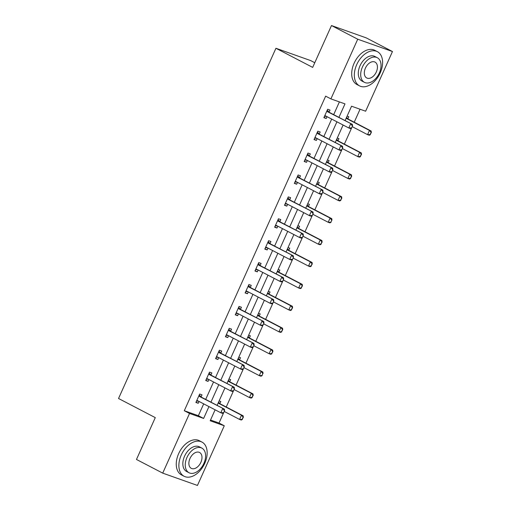<?xml version="1.0" encoding="UTF-8"?>
<svg xmlns="http://www.w3.org/2000/svg" width="511" height="511" viewBox="0 0 511 511"><rect width="100%" height="100%" fill="white"/><g stroke="black" fill="none" stroke-linecap="round" stroke-linejoin="round"><path stroke-width="0.77" d="M314.776 62.732L310.669 60.592L275.934 48.27L118.539 398.497L155.28 417.621L136.475 459.466L162.715 473.129L189.536 413.444L203.621 418.439L208.942 406.596M275.934 48.27L312.675 67.395L331.486 25.55L366.215 37.871L392.461 51.534L365.64 111.213L351.555 106.218L345.097 120.583M210.526 420.023L219.021 423.038L224.233 411.444L239.582 419.435L241.473 415.219L218.382 403.198A1.546 1.182 109.5 0 1 218.159 403.038M226.226 407.005L234.076 389.535L249.425 397.526L251.323 393.31L228.225 381.295A1.546 1.182 109.5 0 1 228.008 381.136M236.076 385.096L243.926 367.633M245.919 363.193L253.769 345.723L269.118 353.714L271.009 349.498L247.918 337.477A1.546 1.182 109.5 0 1 247.694 337.317M255.762 341.284L263.612 323.814L278.961 331.805L280.858 327.596L257.761 315.574A1.546 1.182 109.5 0 1 257.544 315.415M265.611 319.375L273.462 301.912L288.811 309.902L290.702 305.687L267.604 293.665A1.546 1.182 109.5 0 1 267.387 293.506M275.455 297.472L283.305 280.002L298.654 287.993L300.545 283.784L277.454 271.763A1.546 1.182 109.5 0 1 277.23 271.603M285.298 275.563L293.148 258.1L308.497 266.09L310.394 261.875L287.297 249.853A1.546 1.182 109.5 0 1 287.08 249.694M295.147 253.66L302.997 236.191L318.34 244.181L320.237 239.966L297.14 227.944A1.546 1.182 109.5 0 1 296.923 227.785M304.99 231.751L312.841 214.288M314.833 209.842L322.684 192.379L338.033 200.369L339.93 196.154L316.833 184.132A1.546 1.182 109.5 0 1 316.609 183.973M324.683 187.939L332.533 170.47L347.876 178.46L349.773 174.251L326.676 162.23A1.546 1.182 109.5 0 1 326.459 162.07M334.526 166.03L342.376 148.567L357.726 156.558L359.616 152.342L336.525 140.321A1.546 1.182 109.5 0 1 336.302 140.161M344.369 144.128L352.22 126.658L367.569 134.649L369.459 130.433L346.369 118.411A1.546 1.182 109.5 0 1 346.145 118.252M354.219 122.218L360.051 109.233M219.021 423.038L224.272 425.772L197.45 485.45L162.715 473.129M347.097 116.138L348.789 116.738L347.838 118.852M337.254 138.047L338.94 138.647L337.995 140.761M327.41 159.956L329.097 160.55L328.145 162.664M317.561 181.859L319.254 182.459L318.302 184.573M307.718 203.768L309.404 204.368L308.459 206.482M297.875 225.67L299.561 226.271L298.609 228.385M288.025 247.58L289.718 248.18L288.766 250.294M278.182 269.489L279.868 270.083L278.923 272.197M268.339 291.391L270.025 291.992L269.073 294.106M258.489 313.3L260.182 313.901L259.23 316.015M248.646 335.203L250.339 335.804L249.387 337.918M238.803 357.112L240.489 357.713L239.538 359.827M228.954 379.021L230.646 379.616L229.695 381.73M219.11 400.924L220.803 401.525L219.851 403.639M338.927 117.37L344.989 103.886L330.904 98.891L325.654 96.157L184.292 410.716L198.37 415.711L203.697 403.862M205.69 399.423L213.541 381.96M215.533 377.52L223.384 360.051M225.383 355.611L233.233 338.148M235.226 333.702L243.076 316.239M245.069 311.799L252.919 294.33M254.919 289.89L262.763 272.427M264.762 267.988L272.612 250.518M274.605 246.078L282.455 228.615M284.448 224.176L292.298 206.706M294.298 202.267L302.148 184.797M304.141 180.357L311.991 162.894M313.984 158.455L321.834 140.985M323.833 136.546L331.684 119.082M333.677 114.643L339.4 101.906M329.065 112.196L330.01 110.082L327.666 109.245L323.878 117.671L326.229 118.507L327.053 116.668M319.215 134.099L320.167 131.985L317.823 131.155L314.035 139.58L316.379 140.41L317.203 138.577M309.372 156.008L310.324 153.894L307.973 153.057L304.192 161.482L306.536 162.319L307.36 160.48M299.529 177.911L300.474 175.797L298.13 174.966L294.342 183.392L296.693 184.222L297.517 182.389M289.68 199.82L290.631 197.706L288.287 196.876L284.499 205.301L286.843 206.131L287.667 204.298M279.836 221.723L280.788 219.609L278.438 218.778L274.656 227.203L277 228.04L277.824 226.201M269.993 243.632L270.939 241.518L268.594 240.687L264.807 249.113L267.157 249.943L267.981 248.11M260.144 265.541L261.095 263.427L258.751 262.59L254.963 271.015L257.308 271.852L258.132 270.012M250.301 287.444L251.252 285.33L248.902 284.499L245.12 292.924L247.465 293.755L248.289 291.922M240.457 309.353L241.409 307.239L239.059 306.402L235.271 314.833L237.621 315.664L238.445 313.831M230.608 331.256L231.56 329.141L229.215 328.311L225.428 336.736L227.772 337.567L228.602 335.733M220.765 353.165L221.717 351.051L219.366 350.22L215.585 358.645L217.929 359.476L218.753 357.643M210.922 375.074L211.873 372.96L209.523 372.123L205.735 380.548L208.086 381.385L208.91 379.545M201.079 396.977L202.024 394.862L199.68 394.032L195.892 402.457L198.236 403.288L199.066 401.454M331.486 25.55L357.726 39.213L392.461 51.534M184.292 410.716L189.536 413.444M330.904 98.891L357.726 39.213M210.941 402.157L218.791 384.687M220.784 380.248L228.634 362.784M230.627 358.345L238.477 340.875M240.477 336.436L248.327 318.973M250.32 314.533L258.17 297.063M260.163 292.624L268.013 275.154M270.012 270.715L277.856 253.252M279.856 248.812L287.706 231.342M289.699 226.903L297.549 209.44M299.548 205L307.392 187.531M309.391 183.091L317.242 165.628M319.234 161.182L327.085 143.719M329.078 139.279L336.928 121.81M215.118 409.809L210.193 420.77L224.272 425.772M343.105 125.029L335.254 142.492M333.261 146.932L325.411 164.401M323.412 168.841L315.562 186.304M313.569 190.744L305.719 208.213M303.726 212.653L295.875 230.116M293.876 234.555L286.032 252.025M284.033 256.465L276.183 273.934M274.19 278.374L266.34 295.837M264.347 300.276L256.496 317.746M254.497 322.185L246.647 339.649M244.654 344.088L236.804 361.558M234.811 365.997L226.961 383.467M224.961 387.906L217.111 405.37M198.37 415.711L203.621 418.439M324.019 117.358L326.229 118.507M314.176 139.26L316.379 140.41M304.332 161.169L306.536 162.319M294.483 183.079L296.693 184.222M284.64 204.981L286.843 206.131M274.797 226.89L277 228.04M264.947 248.793L267.157 249.943M255.104 270.702L257.308 271.852M245.261 292.611L247.465 293.755M235.411 314.514L237.621 315.664M225.568 336.423L227.772 337.567M215.725 358.326L217.929 359.476M205.882 380.235L208.086 381.385M196.032 402.144L198.236 403.288M326.593 116.431L324.511 116.265M351.619 127.993L352.564 125.885L351.619 127.993L350.482 128.587L348.796 127.986L325.699 115.965A1.546 1.182 -70.5 0 0 325.584 115.914A1.546 1.182 -70.5 0 0 325.354 115.869L324.715 115.818M326.874 111.015L327.308 111.519A1.546 1.182 -70.5 0 0 327.596 111.756L352.379 124.377L352.564 125.885M327.276 110.114L328.995 112.12A1.546 1.182 -70.5 0 0 329.282 112.356L352.379 124.377M351.338 127.897L348.796 127.986L350.687 123.777L352.283 125.789M371.056 132.451L370.111 134.553L371.337 132.547L369.459 130.433L371.152 131.033L348.061 119.012A1.546 1.182 109.5 0 1 347.767 118.782L346.554 117.358M370.392 134.655L369.261 135.249L367.569 134.649L370.111 134.553M371.337 132.547L371.152 131.033M380.197 72.939A19.29 12.379 117.5 0 0 377.367 51.668A19.29 12.379 117.5 0 0 356.729 64.616A19.29 12.379 117.5 0 0 359.552 85.886A19.29 12.379 117.5 0 0 380.197 72.939M377.367 51.668L374.742 50.302A19.29 12.379 117.5 0 0 354.104 63.249A19.29 12.379 117.5 0 0 356.927 84.519L359.552 85.886M364.464 82.354L362.05 81.096A13.886 8.917 -62.5 0 1 360.012 65.778A13.886 8.917 -62.5 0 1 374.876 56.459L377.29 57.711A13.886 8.917 117.5 0 0 362.427 67.037A13.886 8.917 117.5 0 0 364.464 82.354A13.886 8.917 117.5 0 0 379.322 73.028A13.886 8.917 117.5 0 0 377.29 57.711M365.429 68.104A8.949 5.742 117.5 0 0 366.745 77.972A8.949 5.742 117.5 0 0 376.32 71.968A8.949 5.742 117.5 0 0 375.01 62.093A8.949 5.742 117.5 0 0 365.429 68.104M204.751 463.324A19.29 12.379 117.5 0 0 201.922 442.053A19.29 12.379 117.5 0 0 181.277 455.001A19.29 12.379 117.5 0 0 184.107 476.271A19.29 12.379 117.5 0 0 204.751 463.324M201.922 442.053L199.296 440.686A19.29 12.379 117.5 0 0 178.658 453.634A19.29 12.379 117.5 0 0 181.482 474.904L184.107 476.271M189.019 472.739L186.604 471.481A13.886 8.917 -62.5 0 1 184.567 456.163A13.886 8.917 -62.5 0 1 199.431 446.844L201.839 448.096A13.886 8.917 117.5 0 0 186.981 457.422A13.886 8.917 117.5 0 0 189.019 472.739A13.886 8.917 117.5 0 0 203.876 463.413A13.886 8.917 117.5 0 0 201.839 448.096M189.983 458.488A8.949 5.742 117.5 0 0 191.299 468.357A8.949 5.742 117.5 0 0 200.874 462.353A8.949 5.742 117.5 0 0 199.565 452.478A8.949 5.742 117.5 0 0 189.983 458.488M316.743 138.334L314.667 138.168M341.776 149.902L342.721 147.794L341.776 149.902L340.639 150.496L338.946 149.895L315.855 137.874A1.546 1.182 -70.5 0 0 315.741 137.823A1.546 1.182 -70.5 0 0 315.511 137.772L314.865 137.721M317.024 132.924L317.459 133.428A1.546 1.182 -70.5 0 0 317.746 133.658L342.53 146.28L342.721 147.794M317.433 132.017L319.151 134.029A1.546 1.182 -70.5 0 0 319.439 134.259L342.53 146.28M341.489 149.8L338.946 149.895L340.843 145.68L342.44 147.692M306.9 160.243L304.824 160.077M331.926 171.805L332.872 169.703L331.926 171.805L330.796 172.399L329.103 171.798L306.012 159.777A1.546 1.182 -70.5 0 0 305.897 159.732A1.546 1.182 -70.5 0 0 305.661 159.681L305.022 159.63M307.181 154.827L307.616 155.338A1.546 1.182 -70.5 0 0 307.903 155.568L332.687 168.189L332.872 169.703M307.584 153.926L309.302 155.932A1.546 1.182 -70.5 0 0 309.596 156.168L332.687 168.189M331.645 171.709L329.103 171.798L331 167.589L332.591 169.601M361.213 154.354L360.268 156.462L361.494 154.456L359.616 152.342L361.309 152.942L338.212 140.921A1.546 1.182 109.5 0 1 337.924 140.691L336.704 139.267M360.549 156.564L359.412 157.152L357.726 156.558L360.268 156.462M361.494 154.456L361.309 152.942M351.37 176.263L350.418 178.371L351.651 176.359L349.773 174.251L351.459 174.845L328.369 162.824A1.546 1.182 109.5 0 1 328.081 162.594L326.861 161.169M350.699 178.467L349.569 179.061L347.876 178.46L350.418 178.371M351.651 176.359L351.459 174.845M297.057 182.152L294.975 181.986M322.083 193.714L323.029 191.606L322.083 193.714L320.946 194.308L319.26 193.707L296.163 181.686A1.546 1.182 -70.5 0 0 296.048 181.635A1.546 1.182 -70.5 0 0 295.818 181.584L295.179 181.533M297.338 176.736L297.772 177.24A1.546 1.182 -70.5 0 0 298.06 177.47L322.843 190.092L323.029 191.606M297.741 175.829L299.459 177.841A1.546 1.182 -70.5 0 0 299.746 178.071L322.843 190.092M321.802 193.612L319.26 193.707L321.151 189.492L322.748 191.51M287.214 204.055L285.132 203.889M312.24 215.623L313.186 213.515L312.24 215.623L311.103 216.21L309.411 215.616L286.32 203.595A1.546 1.182 -70.5 0 0 286.205 203.544A1.546 1.182 -70.5 0 0 285.975 203.493L285.336 203.442M287.489 198.638L287.923 199.149A1.546 1.182 -70.5 0 0 288.21 199.379L312.994 212.001L313.186 213.515M287.897 197.738L289.616 199.75A1.546 1.182 -70.5 0 0 289.903 199.98L312.994 212.001M311.953 215.521L309.411 215.616L311.308 211.401L312.904 213.413M277.364 225.964L275.288 225.798M302.391 237.526L303.336 235.418L302.391 237.526L301.26 238.12L299.567 237.519L276.477 225.498A1.546 1.182 -70.5 0 0 276.362 225.447A1.546 1.182 -70.5 0 0 276.125 225.402L275.486 225.351M277.645 220.548L278.08 221.052A1.546 1.182 -70.5 0 0 278.367 221.289L303.151 233.904L303.336 235.418M278.048 219.647L279.766 221.653A1.546 1.182 -70.5 0 0 280.06 221.883L303.151 233.904M302.11 237.43L299.567 237.519L301.464 233.31L303.055 235.322M341.52 198.166L340.575 200.274L341.802 198.268L339.93 196.154L341.616 196.754L318.525 184.733A1.546 1.182 109.5 0 1 318.232 184.503L317.018 183.079M340.856 200.376L339.726 200.97L338.033 200.369L340.575 200.274M341.802 198.268L341.616 196.754M331.013 222.279L331.677 220.075L331.013 222.279L329.876 222.873L328.19 222.272L330.08 218.063L331.773 218.663L308.676 206.642A1.546 1.182 109.5 0 1 308.389 206.406L307.168 204.981M331.677 220.075L330.08 218.063L306.99 206.042A1.546 1.182 109.5 0 1 306.766 205.882M312.841 214.281L328.19 222.272L330.732 222.183M331.958 220.177L331.773 218.663M321.834 241.984L320.882 244.086L322.115 242.08L320.237 239.966L321.924 240.566L298.833 228.545A1.546 1.182 109.5 0 1 298.545 228.315L297.325 226.89M321.17 244.188L320.033 244.782L318.34 244.181L320.882 244.086M322.115 242.08L321.924 240.566M311.985 263.887L311.039 265.995L312.266 263.989L310.394 261.875L312.08 262.475L288.99 250.454A1.546 1.182 109.5 0 1 288.696 250.224L287.482 248.793M311.32 266.097L310.19 266.685L308.497 266.09L311.039 265.995M312.266 263.989L312.08 262.475M302.142 285.796L301.196 287.904L302.423 285.892L300.545 283.784L302.237 284.378L279.14 272.357A1.546 1.182 109.5 0 1 278.853 272.127L277.633 270.702M301.477 288L300.34 288.594L298.654 287.993L301.196 287.904M302.423 285.892L302.237 284.378M292.298 307.699L291.347 309.807L292.579 307.801L290.702 305.687L292.388 306.287L269.297 294.266A1.546 1.182 109.5 0 1 269.01 294.036L267.79 292.611M291.634 309.909L290.497 310.503L288.811 309.902L291.347 309.807M292.579 307.801L292.388 306.287M282.449 329.608L281.504 331.716L282.73 329.71L280.858 327.596L282.545 328.196L259.454 316.175A1.546 1.182 109.5 0 1 259.16 315.939L257.946 314.514M281.785 331.811L280.654 332.406L278.961 331.805L281.504 331.716M282.73 329.71L282.545 328.196M272.606 351.517L271.66 353.618L272.887 351.613L271.009 349.498L272.702 350.099L249.604 338.078A1.546 1.182 109.5 0 1 249.317 337.848L248.097 336.423M271.941 353.721L270.804 354.315L269.118 353.714L271.66 353.618M272.887 351.613L272.702 350.099M262.098 375.63L262.763 373.42L262.098 375.63L260.961 376.217L259.275 375.617L261.166 371.408L262.858 372.008L239.761 359.987A1.546 1.182 109.5 0 1 239.474 359.757L238.254 358.326M262.763 373.42L261.166 371.408L238.069 359.386A1.546 1.182 109.5 0 1 237.851 359.227M243.919 367.626L259.275 375.617L261.817 375.528M263.044 373.522L262.858 372.008M267.521 247.867L265.439 247.701M292.548 259.435L293.493 257.327L292.548 259.435L291.411 260.029L289.724 259.428L266.627 247.407A1.546 1.182 -70.5 0 0 266.512 247.356A1.546 1.182 -70.5 0 0 266.282 247.305L265.643 247.254M267.802 242.45L268.237 242.961A1.546 1.182 -70.5 0 0 268.524 243.191L293.308 255.813L293.493 257.327M268.205 241.55L269.923 243.562A1.546 1.182 -70.5 0 0 270.21 243.792L293.308 255.813M292.266 259.333L289.724 259.428L291.615 255.213L293.212 257.225M257.678 269.776L255.596 269.61M282.704 281.337L283.65 279.236L282.704 281.337L281.567 281.931L279.881 281.331L256.784 269.31A1.546 1.182 -70.5 0 0 256.669 269.259A1.546 1.182 -70.5 0 0 256.439 269.214L255.8 269.163M257.953 264.359L258.387 264.87A1.546 1.182 -70.5 0 0 258.675 265.1L283.458 277.722L283.65 279.236M258.362 263.459L260.08 265.465A1.546 1.182 -70.5 0 0 260.367 265.701L283.458 277.722M282.423 281.242L279.881 281.331L281.772 277.122L283.369 279.134M247.829 291.685L245.753 291.519M272.855 303.247L273.8 301.139L272.855 303.247L271.724 303.841L270.032 303.24L246.941 291.219A1.546 1.182 -70.5 0 0 246.826 291.168A1.546 1.182 -70.5 0 0 246.589 291.117L245.951 291.066M248.11 286.269L248.544 286.773A1.546 1.182 -70.5 0 0 248.831 287.003L273.615 299.625L273.8 301.139M248.518 285.362L250.237 287.374A1.546 1.182 -70.5 0 0 250.524 287.604L273.615 299.625M272.574 303.144L270.032 303.24L271.929 299.024L273.519 301.043M237.985 313.588L235.903 313.422M263.012 325.156L263.957 323.048L263.012 325.156L261.875 325.743L260.188 325.143L237.091 313.122A1.546 1.182 -70.5 0 0 236.976 313.077A1.546 1.182 -70.5 0 0 236.746 313.026L236.108 312.975M238.267 308.171L238.701 308.682A1.546 1.182 -70.5 0 0 238.988 308.912L263.772 321.534L263.957 323.048M238.669 307.271L240.387 309.283A1.546 1.182 -70.5 0 0 240.675 309.513L263.772 321.534M262.731 325.053L260.188 325.143L262.079 320.934L263.676 322.946M228.142 335.497L226.06 335.331M253.169 347.058L254.114 344.951L253.169 347.058L252.032 347.652L250.345 347.052L227.248 335.031A1.546 1.182 -70.5 0 0 227.133 334.98A1.546 1.182 -70.5 0 0 226.903 334.929L226.264 334.877M228.417 330.08L228.851 330.585A1.546 1.182 -70.5 0 0 229.139 330.821L253.929 343.437L254.114 344.951M228.826 329.18L230.544 331.185A1.546 1.182 -70.5 0 0 230.831 331.415L253.929 343.437M252.888 346.956L250.345 347.052L252.236 342.843L253.833 344.855M218.293 357.4L216.217 357.234M243.319 368.968L244.271 366.86L243.319 368.968L242.188 369.562L240.496 368.961L217.405 356.94A1.546 1.182 -70.5 0 0 217.29 356.889A1.546 1.182 -70.5 0 0 217.054 356.838L216.415 356.787M218.574 351.983L219.008 352.494A1.546 1.182 -70.5 0 0 219.296 352.724L244.079 365.346L244.271 366.86M218.983 351.083L220.701 353.095A1.546 1.182 -70.5 0 0 220.988 353.325L244.079 365.346M243.038 368.865L240.496 368.961L242.393 364.745L243.983 366.757M208.45 379.309L206.367 379.143M233.476 390.87L234.421 388.769L233.476 390.87L232.339 391.464L230.653 390.864L207.555 378.843A1.546 1.182 -70.5 0 0 207.44 378.792A1.546 1.182 -70.5 0 0 207.21 378.747L206.572 378.696M208.731 373.892L209.165 374.397A1.546 1.182 -70.5 0 0 209.453 374.633L234.236 387.255L234.421 388.769M209.133 372.992L210.851 374.997A1.546 1.182 -70.5 0 0 211.139 375.234L234.236 387.255M233.195 390.774L230.653 390.864L232.543 386.655L234.14 388.667M252.913 395.329L251.968 397.43L253.201 395.425L251.323 393.31L253.009 393.911L229.918 381.889A1.546 1.182 109.5 0 1 229.631 381.66L228.411 380.235M252.249 397.532L251.118 398.126L249.425 397.526L251.968 397.43M253.201 395.425L253.009 393.911M198.607 401.212L196.524 401.046M223.633 412.779L224.578 410.672L223.633 412.779L222.496 413.373L220.809 412.773L197.712 400.752A1.546 1.182 -70.5 0 0 197.597 400.701A1.546 1.182 -70.5 0 0 197.367 400.65L196.729 400.598M198.881 395.801L199.316 396.306A1.546 1.182 -70.5 0 0 199.609 396.536L224.393 409.158L224.578 410.672M199.29 394.894L201.008 396.906A1.546 1.182 -70.5 0 0 201.296 397.136L224.393 409.158M223.352 412.677L220.809 412.773L222.7 408.557L224.297 410.569M243.07 417.232L242.125 419.339L243.351 417.334L241.473 415.219L243.166 415.82L220.069 403.799A1.546 1.182 109.5 0 1 219.781 403.569L218.561 402.144M242.406 419.442L241.269 420.029L239.582 419.435L242.125 419.339M243.351 417.334L243.166 415.82M325.354 115.869L325.846 116.042M327.596 111.756L329.282 112.356M327.308 111.519L328.995 112.12M347.767 118.782L346.164 118.213M348.061 119.012L346.369 118.411M315.511 137.772L315.996 137.951M317.746 133.658L319.439 134.259M317.459 133.428L319.151 134.029M305.661 159.681L306.153 159.854M307.903 155.568L309.596 156.168M307.616 155.338L309.302 155.932M337.924 140.691L336.321 140.123M338.212 140.921L336.525 140.321M328.081 162.594L326.478 162.025M328.369 162.824L326.676 162.23M295.818 181.584L296.31 181.763M298.06 177.47L299.746 178.071M297.772 177.24L299.459 177.841M285.975 203.493L286.46 203.665M288.21 199.379L289.903 199.98M287.923 199.149L289.616 199.75M276.125 225.402L276.617 225.575M278.367 221.289L280.06 221.883M278.08 221.052L279.766 221.653M318.232 184.503L316.628 183.934M318.525 184.733L316.833 184.132M308.389 206.406L306.785 205.837M308.676 206.642L306.99 206.042M298.545 228.315L296.942 227.746M298.833 228.545L297.14 227.944M288.696 250.224L287.093 249.655M288.99 250.454L287.297 249.853M278.853 272.127L277.249 271.558M279.14 272.357L277.454 271.763M269.01 294.036L267.406 293.467M269.297 294.266L267.604 293.665M259.16 315.939L257.563 315.37M259.454 316.175L257.761 315.574M249.317 337.848L247.714 337.279M249.604 338.078L247.918 337.477M239.474 359.757L237.87 359.182M239.761 359.987L238.069 359.386M266.282 247.305L266.774 247.477M268.524 243.191L270.21 243.792M268.237 242.961L269.923 243.562M256.439 269.214L256.931 269.386M258.675 265.1L260.367 265.701M258.387 264.87L260.08 265.465M246.589 291.117L247.081 291.296M248.831 287.003L250.524 287.604M248.544 286.773L250.237 287.374M236.746 313.026L237.238 313.198M238.988 308.912L240.675 309.513M238.701 308.682L240.387 309.283M226.903 334.929L227.395 335.107M229.139 330.821L230.831 331.415M228.851 330.585L230.544 331.185M217.054 356.838L217.545 357.01M219.296 352.724L220.988 353.325M219.008 352.494L220.701 353.095M207.21 378.747L207.702 378.919M209.453 374.633L211.139 375.234M209.165 374.397L210.851 374.997M229.631 381.66L228.027 381.091M229.918 381.889L228.225 381.295M197.367 400.65L197.859 400.828M199.609 396.536L201.296 397.136M199.316 396.306L201.008 396.906M219.781 403.569L218.178 403M220.069 403.799L218.382 403.198"/></g></svg>

